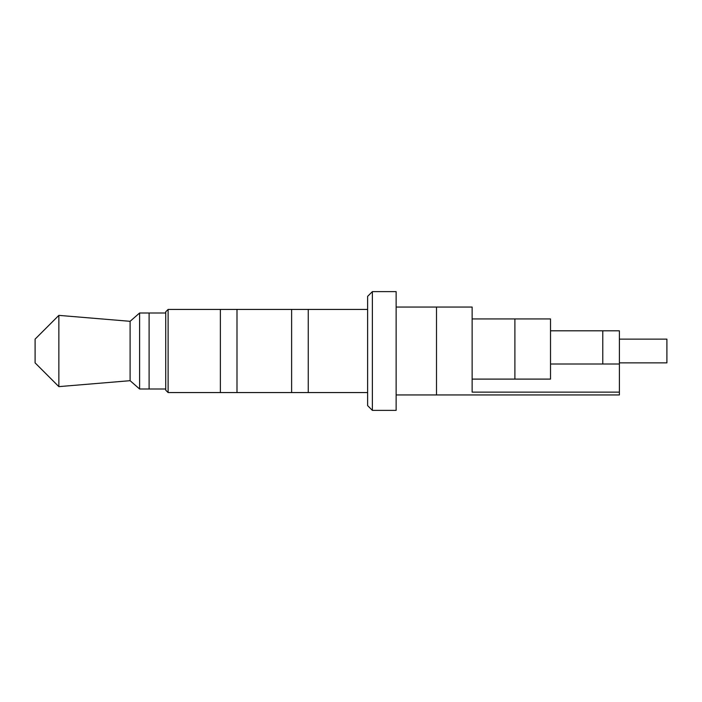 <?xml version="1.0" encoding="UTF-8"?>
<svg xmlns="http://www.w3.org/2000/svg" width="702" height="702" viewBox="0 0 702 702"><rect width="100%" height="100%" fill="white"/><g stroke="black" fill="none" stroke-linecap="round" stroke-linejoin="round"><path stroke-width="1.05" d="M130.107 380.686L130.107 321.314L139.61 312.995L139.61 389.005L130.107 380.686L58.854 386.627L58.854 315.373L130.107 321.314M58.854 386.627L35.1 362.873L35.1 339.127L58.854 315.373M165.733 312.995L149.105 312.995L149.105 389.005L149.105 312.995L139.61 312.995M165.733 389.005L139.61 389.005M165.733 390.189L165.733 311.811L168.111 309.433L168.111 392.567L165.733 390.189M367.629 309.433L291.62 309.433L291.62 392.567L291.62 309.433L220.367 309.433L220.367 392.567L220.367 309.433L168.111 309.433M367.629 392.567L168.111 392.567M236.995 392.567L236.995 309.433L236.995 392.567M396.13 410.38L396.13 291.62L372.376 291.62L372.376 410.38L396.13 410.38M372.376 410.38L367.629 405.633L367.629 296.367L372.376 291.62M308.248 392.567L308.248 309.433L308.248 392.567M550.517 330.809L619.392 330.809L619.392 394.945L436.504 394.945L436.504 307.055L396.13 307.055M619.392 392.137L472.139 392.137L472.139 307.055L436.504 307.055L436.504 394.945L396.13 394.945M619.392 362.873L666.9 362.873L666.9 339.127L619.392 339.127M619.392 364.013L550.517 364.013M472.139 379.106L514.891 379.106L514.891 318.936L514.891 379.106L550.517 379.106L550.517 318.936L472.139 318.936L472.139 307.055M602.772 330.809L602.772 364.013L602.772 330.809"/></g></svg>
